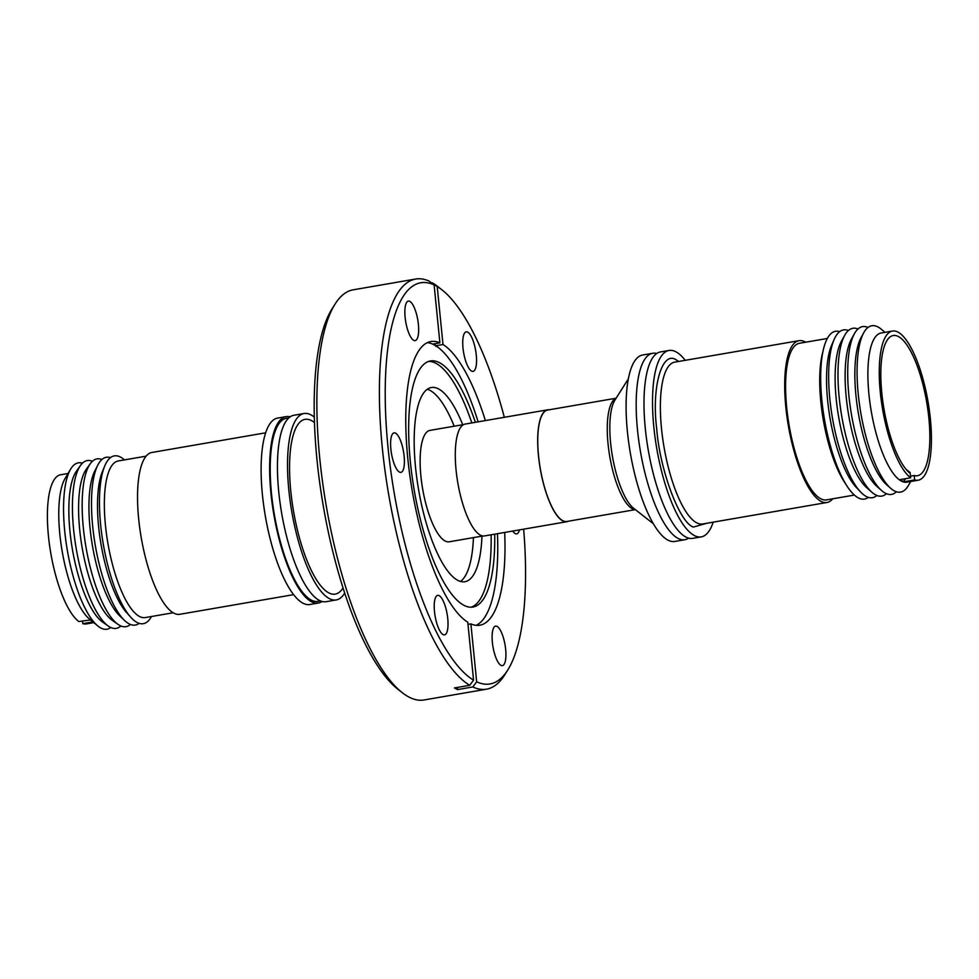 <?xml version="1.0" encoding="UTF-8"?>
<svg xmlns="http://www.w3.org/2000/svg" width="979" height="979" viewBox="0 0 979 979"><rect width="100%" height="100%" fill="white"/><g stroke="black" fill="none" stroke-linecap="round" stroke-linejoin="round"><path stroke-width="1.47" d="M669.024 350.458L660.495 351.926A94.596 28.783 80.2 0 0 645.308 428.521A94.596 28.783 80.2 0 0 685.765 536.994A94.596 28.783 80.2 0 0 692.704 538.364L701.233 536.884A94.596 28.783 -99.8 0 1 694.295 535.525A94.596 28.783 -99.8 0 1 655.098 437.772A94.596 28.783 -99.8 0 1 669.024 350.458A94.596 28.783 -99.8 0 1 675.951 351.816A94.596 28.783 -99.8 0 1 685.227 360.321M688.641 538.144A94.596 28.783 -99.8 0 1 684.884 539.71A94.596 28.783 -99.8 0 1 637.488 429.867A94.596 28.783 -99.8 0 1 652.675 353.284A94.596 28.783 -99.8 0 1 656.738 353.492M706.667 523.275L693.45 527.069C679.683 523.165 659.613 469.369 656.701 428.582C651.341 386.485 662.318 349.173 676.795 360.272L678.704 361.459M320.096 600.763A92.919 28.269 -99.8 0 1 310.502 599.637A92.919 28.269 -99.8 0 1 272.15 499.51A92.919 28.269 -99.8 0 1 288.548 418.168M481.962 536.137A98.536 29.97 -99.8 0 1 464.915 581.71A98.536 29.97 -99.8 0 1 457.695 580.29A98.536 29.97 -99.8 0 1 416.858 478.474A98.536 29.97 -99.8 0 1 431.36 387.525A98.536 29.97 -99.8 0 1 438.592 388.944A98.536 29.97 -99.8 0 1 462.712 424.727M454.183 426.208A98.536 29.97 80.2 0 0 430.062 390.413A98.536 29.97 80.2 0 0 427.285 389.275M482.953 535.966L449.239 541.791A56.525 17.194 -99.8 0 1 445.09 540.983A56.525 17.194 -99.8 0 1 421.668 482.561A56.525 17.194 -99.8 0 1 429.989 430.381L463.703 424.556M568.395 521.207A56.758 17.267 -99.8 0 1 566.914 521.697L484.519 535.929A56.758 17.267 -99.8 0 1 456.067 470.03A56.758 17.267 -99.8 0 1 465.184 424.066L547.591 409.834A56.758 17.267 -99.8 0 1 549.146 409.797M566.914 521.697A56.758 17.267 -99.8 0 1 538.474 455.786A56.758 17.267 -99.8 0 1 547.591 409.834M635.359 509.631L566.878 521.464A56.525 17.194 -99.8 0 1 538.548 455.835A56.525 17.194 -99.8 0 1 547.628 410.054L616.109 398.22M684.884 539.71L674.8 541.448A94.596 28.783 -99.8 0 1 627.404 431.617A94.596 28.783 -99.8 0 1 642.591 355.022L652.675 353.284M713.189 522.15A94.596 28.783 -99.8 0 1 701.233 536.884M832.725 498.813A82.114 24.977 -99.8 0 1 826.974 502.484A82.114 24.977 -99.8 0 1 820.953 501.309A82.114 24.977 -99.8 0 1 786.932 416.454A82.114 24.977 -99.8 0 1 799.011 340.668A82.114 24.977 -99.8 0 1 805.032 341.855A82.114 24.977 -99.8 0 1 805.668 342.209M854.386 495.068L826.521 499.877A79.458 24.169 -99.8 0 1 820.696 498.739A79.458 24.169 -99.8 0 1 787.765 416.626A79.458 24.169 -99.8 0 1 799.464 343.274L827.328 338.465M868.324 497.356A85.136 25.895 -99.8 0 1 858.265 497.846A85.136 25.895 -99.8 0 1 846.97 486A85.136 25.895 -99.8 0 1 823.388 349.491A85.136 25.895 -99.8 0 1 839.688 331.624M876.903 495.484A85.136 25.895 -99.8 0 1 866.244 496.475A85.136 25.895 -99.8 0 1 860.468 491.837A85.136 25.895 -99.8 0 1 832.468 418.217A85.136 25.895 -99.8 0 1 834.145 339.468A85.136 25.895 -99.8 0 1 848.401 330.523M886.411 493.71A85.136 25.895 -99.8 0 1 875.569 494.86A85.136 25.895 -99.8 0 1 871.861 492.229A85.136 25.895 -99.8 0 1 841.805 416.601A85.136 25.895 -99.8 0 1 844.742 335.271A85.136 25.895 -99.8 0 1 857.959 328.993M896.409 491.776A85.136 25.895 -99.8 0 1 885.31 493.183A85.136 25.895 -99.8 0 1 881.602 490.552A85.136 25.895 -99.8 0 1 851.534 414.925A85.136 25.895 -99.8 0 1 854.483 333.582A85.136 25.895 -99.8 0 1 868.03 327.463M910.776 481.484L908.206 485.817A84.414 25.674 -99.8 0 1 894.353 490.895A84.414 25.674 -99.8 0 1 890.682 488.301A84.414 25.674 -99.8 0 1 860.871 413.309A84.414 25.674 -99.8 0 1 863.784 332.664A84.414 25.674 -99.8 0 1 877.992 326.974A84.414 25.674 -99.8 0 1 881.137 329.115L885.016 332.334M918.229 480.199L906.86 482.157A75.677 23.019 -99.8 0 1 901.304 481.068A75.677 23.019 -99.8 0 1 869.952 402.871A75.677 23.019 -99.8 0 1 881.088 333.019L892.456 331.049A75.677 23.019 -99.8 0 1 898.012 332.138A75.677 23.019 -99.8 0 1 929.365 410.348A75.677 23.019 -99.8 0 1 918.229 480.199A75.677 23.019 -99.8 0 1 914.655 479.93L903.776 481.815L899.897 479.661M900.766 479.514L910.654 477.801L910.213 473.383A71.137 21.636 -99.8 0 1 882.373 398.208A71.137 21.636 -99.8 0 1 893.227 335.528A71.137 21.636 -99.8 0 1 898.453 336.556A71.137 21.636 -99.8 0 1 927.921 410.066A71.137 21.636 -99.8 0 1 917.458 475.721A71.137 21.636 -99.8 0 1 914.215 475.513L914.655 479.93M343.029 587.914L342.931 588.073A88.685 26.984 -99.8 0 1 313.39 574.44A88.685 26.984 -99.8 0 1 290.787 491.152A88.685 26.984 -99.8 0 1 314.308 422.451L314.467 422.573M344.706 593.09A94.596 28.783 -99.8 0 1 336.238 599.943L326.154 601.693A94.596 28.783 -99.8 0 1 319.215 600.323A94.596 28.783 -99.8 0 1 280.018 502.57A94.596 28.783 -99.8 0 1 293.933 415.255L304.028 413.517A94.596 28.783 -99.8 0 1 310.967 414.876A94.596 28.783 -99.8 0 1 314.308 417.14M336.238 599.943A94.596 28.783 -99.8 0 1 329.299 598.585A94.596 28.783 -99.8 0 1 290.102 500.832A94.596 28.783 -99.8 0 1 304.028 413.517M322.091 601.473A94.596 28.783 -99.8 0 1 318.334 603.04L309.805 604.508A94.596 28.783 -99.8 0 1 302.878 603.15A94.596 28.783 -99.8 0 1 263.681 505.397A94.596 28.783 -99.8 0 1 277.595 418.082L286.125 416.613A94.596 28.783 -99.8 0 1 290.188 416.821M318.334 603.04A94.596 28.783 -99.8 0 1 311.395 601.681A94.596 28.783 -99.8 0 1 272.199 503.928A94.596 28.783 -99.8 0 1 286.125 416.613M293.602 594.645L179.818 614.298A82.114 24.977 -99.8 0 1 173.797 613.123A82.114 24.977 -99.8 0 1 139.777 528.268A82.114 24.977 -99.8 0 1 151.855 452.482L265.639 432.816M173.161 612.768L145.271 617.578A79.458 24.169 -99.8 0 1 139.434 616.44A79.458 24.169 -99.8 0 1 105.451 525.319A79.458 24.169 -99.8 0 1 118.214 460.974L146.104 456.165M151.5 616.501A85.136 25.895 -99.8 0 1 130.758 617.247A85.136 25.895 -99.8 0 1 100.641 524.83A85.136 25.895 -99.8 0 1 104.655 466.163A85.136 25.895 -99.8 0 1 124.443 459.897M130.758 617.247L126.719 612.756A79.458 24.169 -99.8 0 1 98.61 526.506A79.458 24.169 -99.8 0 1 102.354 471.743L104.655 466.163M139.14 623.342A85.136 25.895 -99.8 0 1 124.639 620.539A85.136 25.895 -99.8 0 1 92.675 526.2A85.136 25.895 -99.8 0 1 97.79 465.123A85.136 25.895 -99.8 0 1 110.505 457.609M124.639 620.539L119.879 616.024A79.458 24.169 -99.8 0 1 90.031 527.987A79.458 24.169 -99.8 0 1 94.816 470.972L97.79 465.123M130.415 624.455A85.136 25.895 -99.8 0 1 119.756 625.446A85.136 25.895 -99.8 0 1 118.018 624.369A85.136 25.895 -99.8 0 1 83.337 527.816A85.136 25.895 -99.8 0 1 90.264 463.728A85.136 25.895 -99.8 0 1 101.926 459.494M118.018 624.369L112.267 620.356A79.984 24.328 -99.8 0 1 79.691 529.651A79.984 24.328 -99.8 0 1 86.189 469.443L90.264 463.728M120.87 625.973A85.136 25.895 -99.8 0 1 108.29 626.058A85.136 25.895 -99.8 0 1 73.609 529.504A85.136 25.895 -99.8 0 1 80.523 465.404A85.136 25.895 -99.8 0 1 92.405 461.268M108.29 626.058L102.538 622.032A79.984 24.328 -99.8 0 1 69.95 531.328A79.984 24.328 -99.8 0 1 76.46 471.119L80.523 465.404M110.798 627.515A84.414 25.674 -99.8 0 1 100.837 628.004A84.414 25.674 -99.8 0 1 97.692 625.85A84.414 25.674 -99.8 0 1 64.724 531.205A84.414 25.674 -99.8 0 1 70.623 469.149A84.414 25.674 -99.8 0 1 82.42 463.189M93.813 622.632L86.372 623.917A75.677 23.019 -99.8 0 1 82.799 623.66L92.944 621.91M89.615 619.658L93.091 621.628M434.492 611.594A20.057 6.107 80.2 0 0 444.539 634.881A20.057 6.107 80.2 0 0 447.758 618.642A20.057 6.107 80.2 0 0 437.711 595.354A20.057 6.107 80.2 0 0 434.492 611.594M492.376 642.346A20.057 6.107 80.2 0 0 502.435 665.622A20.057 6.107 80.2 0 0 505.653 649.383A20.057 6.107 80.2 0 0 495.607 626.107A20.057 6.107 80.2 0 0 492.376 642.346M512.727 531.059A20.057 6.107 80.2 0 0 516.692 533.873A20.057 6.107 80.2 0 0 519.47 529.896M463.006 348.083A20.057 6.107 80.2 0 0 473.053 371.371A20.057 6.107 80.2 0 0 476.283 355.132A20.057 6.107 80.2 0 0 466.224 331.844A20.057 6.107 80.2 0 0 463.006 348.083M405.122 317.343A20.057 6.107 80.2 0 0 415.169 340.619A20.057 6.107 80.2 0 0 418.388 324.392A20.057 6.107 80.2 0 0 408.341 301.104A20.057 6.107 80.2 0 0 405.122 317.343M390.866 449.092A20.057 6.107 80.2 0 0 400.913 472.38A20.057 6.107 80.2 0 0 404.131 456.141A20.057 6.107 80.2 0 0 394.084 432.853A20.057 6.107 80.2 0 0 390.866 449.092M478.131 421.839A143.937 43.786 80.2 0 0 435.753 345.746L432.645 344.106L439.889 342.846L434.113 284.926L429.402 281.254A208.111 63.305 80.2 0 0 415.696 279.027L353.174 289.821A208.111 63.305 80.2 0 0 335.112 304.004L332.016 308.911A203.571 61.934 80.2 0 0 317 459.861A203.571 61.934 80.2 0 0 397.707 689.094L402.259 692.679A208.111 63.305 80.2 0 0 424.042 699.973L486.551 689.179A208.111 63.305 80.2 0 0 504.626 674.996L507.722 670.089A203.571 61.934 80.2 0 0 523.655 529.162M335.112 304.004A208.111 63.305 80.2 0 0 319.754 458.331A208.111 63.305 80.2 0 0 402.259 692.679M475.366 422.316A124.871 37.985 80.2 0 0 430.43 360.957A124.871 37.985 80.2 0 0 410.385 462.064A124.871 37.985 80.2 0 0 472.955 607.041A124.871 37.985 80.2 0 0 494.701 534.167M471.156 607.213A124.871 37.985 80.2 0 0 491.14 534.779M435.753 345.746L442.997 344.498L437.209 286.578L431.702 283.041M485.376 420.578A143.937 43.786 80.2 0 0 442.997 344.498M415.696 279.027A208.111 63.305 80.2 0 0 382.275 447.525A208.111 63.305 80.2 0 0 469.736 685.3L454.415 687.943L457.523 689.595A250.551 232.304 118 0 1 457.462 687.417M504.332 417.311A203.571 61.934 80.2 0 0 442.031 289.906L437.466 286.321A208.111 63.305 80.2 0 0 432.51 282.894M432.645 344.106A143.937 43.786 80.2 0 0 427.346 342.65M434.113 284.926A203.571 61.934 80.2 0 0 388.039 447.599A203.571 61.934 80.2 0 0 473.555 680.148L469.736 685.3M439.889 342.846A143.937 43.786 80.2 0 0 430.882 341.524A143.937 43.786 80.2 0 0 409.381 472.074A143.937 43.786 80.2 0 0 467.778 622.228L473.555 680.148M476.186 625.324A143.937 43.786 80.2 0 0 497.454 533.69M467.986 624.369L470.887 623.88L476.663 681.8L472.845 686.952A208.111 63.305 80.2 0 0 486.551 689.179M472.845 686.952L457.523 689.595M476.663 681.8A203.571 61.934 80.2 0 0 507.722 670.089M442.031 289.906A203.571 61.934 80.2 0 0 437.209 286.578M470.887 623.88A143.937 43.786 80.2 0 0 479.894 625.202A143.937 43.786 80.2 0 0 504.699 532.441M471.817 422.928A124.871 37.985 80.2 0 0 428.68 361.398M435.973 346.48A250.551 232.304 118 0 1 434.725 343.739M90.092 620.037L78.797 621.53A75.677 23.019 -99.8 0 1 49.072 541.644A75.677 23.019 -99.8 0 1 60.6 474.778L68.04 473.481M82.799 623.66L82.517 620.882M97.692 625.85L89.37 618.936A75.677 23.019 -99.8 0 1 62.166 551.299A75.677 23.019 -99.8 0 1 65.103 478.45L70.623 469.149M900.374 480.04L903.384 481.631L905.575 478.682M909.772 473.041L910.14 472.539L906.211 469.467M907.937 471.364L910.14 472.539M910.482 476.149L914.215 475.513M910.654 477.801A75.677 23.019 -99.8 0 1 880.929 397.927A75.677 23.019 -99.8 0 1 892.456 331.049M890.682 488.301L886.68 484.776A79.984 24.328 -99.8 0 1 858.436 413.725A79.984 24.328 -99.8 0 1 861.202 337.327L863.784 332.664M881.602 490.552L876.939 486.453A79.984 24.328 -99.8 0 1 848.707 415.414A79.984 24.328 -99.8 0 1 851.473 339.003L854.483 333.582M871.861 492.229L866.745 487.726A79.458 24.169 -99.8 0 1 838.685 417.14A79.458 24.169 -99.8 0 1 841.438 341.23L844.742 335.271M860.468 491.837L856.233 487.334A79.458 24.169 -99.8 0 1 830.106 418.62A79.458 24.169 -99.8 0 1 831.673 345.122L834.145 339.468M846.97 486L844.253 481.79A79.458 24.169 -99.8 0 1 822.238 354.374L823.388 349.491M460.473 581.428A98.536 29.97 80.2 0 0 473.432 537.618M635.236 509.533A56.525 17.194 -99.8 0 1 608.718 449.581A56.525 17.194 -99.8 0 1 608.045 443.817A56.525 17.194 -99.8 0 1 616.024 398.367M628.334 378.873L614.885 400.166A57.859 17.598 80.2 0 0 610.627 443.071A57.859 17.598 80.2 0 0 611.312 448.969A57.859 17.598 80.2 0 0 633.56 508.223L653.372 523.765M799.011 340.668L674.69 362.144A82.114 24.977 80.2 0 0 662.612 437.931A82.114 24.977 80.2 0 0 696.632 522.786A82.114 24.977 80.2 0 0 702.653 523.973L826.974 502.484"/></g></svg>
